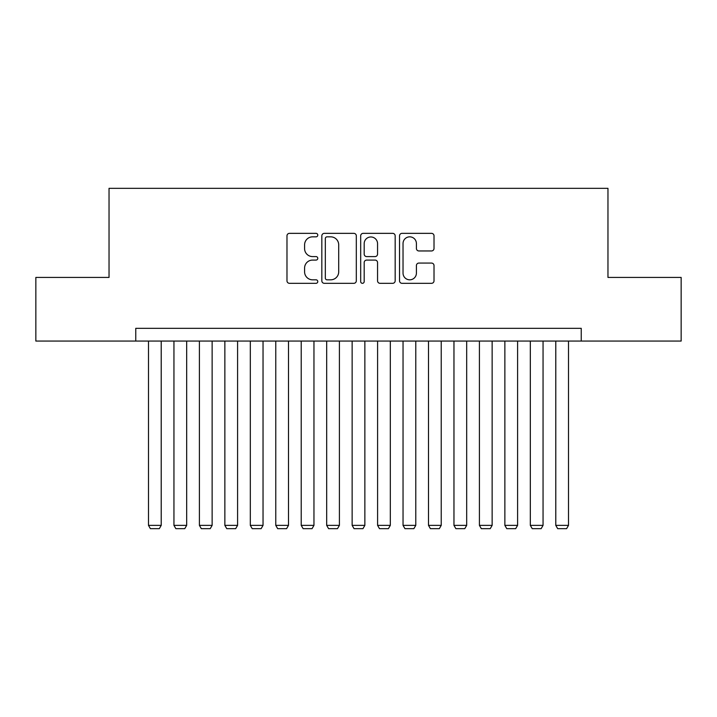 <?xml version="1.0" encoding="UTF-8"?>
<svg xmlns="http://www.w3.org/2000/svg" width="717" height="717" viewBox="0 0 717 717"><rect width="100%" height="100%" fill="white"/><g stroke="black" fill="none" stroke-linecap="round" stroke-linejoin="round"><path stroke-width="1.08" d="M317.774 235.095A1.748 1.748 0 0 0 316.027 233.348L289.471 233.348A2.501 2.501 0 0 0 286.979 235.848L286.979 280.822A2.501 2.501 0 0 0 289.471 283.323L316.027 283.323A1.748 1.748 0 0 0 317.774 281.566A1.748 1.748 0 0 0 316.027 279.818L312.585 279.818A7.995 7.995 0 0 1 304.591 271.824L304.591 268.077A7.995 7.995 0 0 1 312.585 260.083L316.027 260.083A1.748 1.748 0 0 0 317.774 258.335A1.748 1.748 0 0 0 316.027 256.587L312.585 256.587A7.995 7.995 0 0 1 304.591 248.584L304.591 244.838A7.995 7.995 0 0 1 312.585 236.843L316.027 236.843A1.748 1.748 0 0 0 317.774 235.095M431.526 250.959A2.501 2.501 0 0 0 434.018 248.458L434.018 235.848A2.501 2.501 0 0 0 431.526 233.348L402.04 233.348A2.501 2.501 0 0 0 399.539 235.848L399.539 280.822A2.501 2.501 0 0 0 402.04 283.323L431.526 283.323A2.501 2.501 0 0 0 434.018 280.822L434.018 265.577A2.501 2.501 0 0 0 431.526 263.076L418.907 263.076A2.501 2.501 0 0 0 416.407 265.577L416.407 273.132A6.686 6.686 0 0 1 409.721 279.818A6.686 6.686 0 0 1 403.035 273.132L403.035 243.529A6.686 6.686 0 0 1 409.721 236.843A6.686 6.686 0 0 1 416.407 243.529L416.407 248.458A2.501 2.501 0 0 0 418.907 250.959L431.526 250.959M135.764 341.059L35.85 341.059L35.85 277.425L109.038 277.425L109.038 188.329L607.962 188.329L607.962 277.425L681.15 277.425L681.15 341.059L581.236 341.059L581.236 328.332L135.764 328.332L135.764 341.059L581.236 341.059M356.313 235.848A2.501 2.501 0 0 0 353.813 233.348L324.335 233.348A2.501 2.501 0 0 0 321.834 235.848L321.834 280.822A2.501 2.501 0 0 0 324.335 283.323L353.813 283.323A2.501 2.501 0 0 0 356.313 280.822L356.313 235.848M363.187 233.348L392.665 233.348A2.501 2.501 0 0 1 395.166 235.848L395.166 280.822A2.501 2.501 0 0 1 392.665 283.323L380.055 283.323A2.501 2.501 0 0 1 377.554 280.822L377.554 262.583A2.501 2.501 0 0 0 375.054 260.083L366.683 260.083A2.501 2.501 0 0 0 364.182 262.583L364.182 281.566A1.748 1.748 0 0 1 362.435 283.323A1.748 1.748 0 0 1 360.687 281.566L360.687 235.848A2.501 2.501 0 0 1 363.187 233.348M327.077 236.843A1.748 1.748 0 0 0 325.33 238.591L325.33 278.071A1.748 1.748 0 0 0 327.077 279.818L330.698 279.818A7.995 7.995 0 0 0 338.702 271.824L338.702 244.838A7.995 7.995 0 0 0 330.698 236.843L327.077 236.843M377.554 243.655A6.686 6.686 0 0 0 370.868 236.968A6.686 6.686 0 0 0 364.182 243.655L364.182 254.087A2.501 2.501 0 0 0 366.683 256.587L375.054 256.587A2.501 2.501 0 0 0 377.554 254.087L377.554 243.655M161.217 341.059L161.217 525.364L148.491 525.364L148.491 341.059M161.217 525.364L159.308 528.671L150.4 528.671L148.491 525.364M186.671 341.059L186.671 525.364L173.944 525.364L173.944 341.059M186.671 525.364L184.762 528.671L175.853 528.671L173.944 525.364M212.133 341.059L212.133 525.364L199.407 525.364L199.407 341.059M212.133 525.364L210.224 528.671L201.316 528.671L199.407 525.364M237.587 341.059L237.587 525.364L224.86 525.364L224.86 341.059M237.587 525.364L235.678 528.671L226.769 528.671L224.86 525.364M263.04 341.059L263.04 525.364L250.314 525.364L250.314 341.059M263.04 525.364L261.131 528.671L252.223 528.671L250.314 525.364M288.494 341.059L288.494 525.364L275.767 525.364L275.767 341.059M288.494 525.364L286.585 528.671L277.676 528.671L275.767 525.364M313.956 341.059L313.956 525.364L301.221 525.364L301.221 341.059M313.956 525.364L312.047 528.671L303.13 528.671L301.221 525.364M339.41 341.059L339.41 525.364L326.683 525.364L326.683 341.059M339.41 525.364L337.501 528.671L328.592 528.671L326.683 525.364M364.863 341.059L364.863 525.364L352.137 525.364L352.137 341.059M364.863 525.364L362.954 528.671L354.046 528.671L352.137 525.364M390.317 341.059L390.317 525.364L377.59 525.364L377.59 341.059M390.317 525.364L388.408 528.671L379.499 528.671L377.59 525.364M415.779 341.059L415.779 525.364L403.044 525.364L403.044 341.059M415.779 525.364L413.87 528.671L404.953 528.671L403.044 525.364M441.233 341.059L441.233 525.364L428.506 525.364L428.506 341.059M441.233 525.364L439.324 528.671L430.415 528.671L428.506 525.364M466.686 341.059L466.686 525.364L453.96 525.364L453.96 341.059M466.686 525.364L464.777 528.671L455.869 528.671L453.96 525.364M492.14 341.059L492.14 525.364L479.413 525.364L479.413 341.059M492.14 525.364L490.231 528.671L481.322 528.671L479.413 525.364M517.593 341.059L517.593 525.364L504.867 525.364L504.867 341.059M517.593 525.364L515.684 528.671L506.776 528.671L504.867 525.364M543.056 341.059L543.056 525.364L530.329 525.364L530.329 341.059M543.056 525.364L541.147 528.671L532.238 528.671L530.329 525.364M568.509 341.059L568.509 525.364L555.783 525.364L555.783 341.059M568.509 525.364L566.6 528.671L557.692 528.671L555.783 525.364"/></g></svg>
